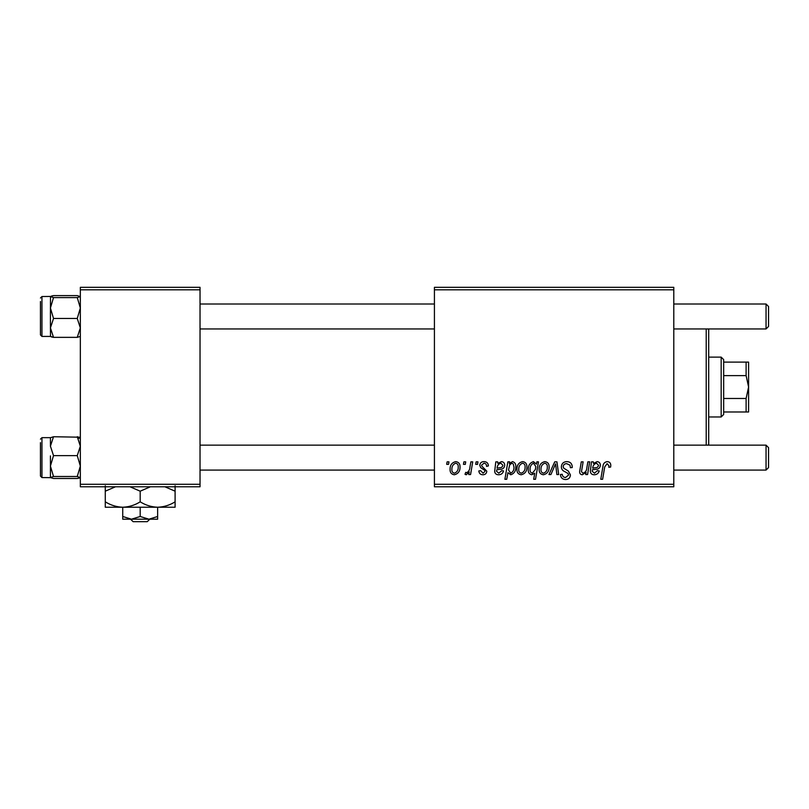 <?xml version="1.0" encoding="UTF-8"?>
<svg xmlns="http://www.w3.org/2000/svg" width="809" height="809" viewBox="0 0 809 809"><rect width="100%" height="100%" fill="white"/><g stroke="black" fill="none" stroke-linecap="round" stroke-linejoin="round"><path stroke-width="1.21" d="M434.423 287.306L673.796 287.306L673.796 289.804L434.423 289.804L434.423 287.306M484.045 461.626C486.806 461.727 488.252 463.163 488.373 465.923L486.563 466.388C486.634 464.487 485.764 463.426 483.954 463.213L481.567 465.155L481.952 466.267L486.785 471.162C486.583 473.457 485.309 474.661 482.983 474.772C480.445 474.711 479.07 473.427 478.847 470.919L480.667 470.686L483.064 473.184L484.975 471.435L484.793 470.413L480.667 467.602L479.757 465.296C480.101 462.869 481.527 461.646 484.045 461.626M495.796 461.848L497.666 461.848L497.859 463.426L501.459 461.626C503.582 461.878 504.654 463.092 504.695 465.286C504.361 468.037 502.743 469.382 499.851 469.331L496.777 469.786L496.524 471.293L498.819 473.184L501.742 470.686L503.562 470.919C502.844 473.396 501.216 474.681 498.668 474.772C496.332 474.782 494.997 473.669 494.663 471.445L495.796 461.848M516.931 469.463C516.82 465.205 518.711 462.596 522.594 461.626C525.466 462.01 526.902 463.688 526.912 466.682C527.084 471.111 525.162 473.801 521.168 474.772C518.266 474.307 516.85 472.537 516.931 469.463M607.205 461.626C609.581 461.777 610.775 463.061 610.785 465.478L610.623 467.066L608.803 467.289L608.965 465.772L607.094 463.668L604.707 466.945L602.614 479.302L600.774 479.302L602.938 466.51C603.15 463.678 604.576 462.04 607.205 461.626M536.458 464.154L536.863 461.848L538.47 461.848L535.518 479.302L533.687 479.302L534.739 473.204L531.756 474.772C529.228 474.145 528.065 472.436 528.267 469.645C528.115 465.559 529.824 462.879 533.404 461.626L536.458 464.154M548.957 474.549L554.721 461.848L556.946 461.848L558.685 474.549L556.865 474.549L555.581 463.81L550.919 474.549L548.957 474.549M561.365 466.753C561.689 463.486 563.519 461.767 566.836 461.626C570.497 461.818 572.297 463.79 572.246 467.531L570.426 467.744L569.971 465.175L566.715 463.668C564.662 463.658 563.479 464.629 563.175 466.591L563.651 468.108L568.373 471.081L570.426 474.903C570.203 477.886 568.575 479.434 565.542 479.535C562.386 479.343 560.688 477.654 560.445 474.478L562.255 474.307C562.447 476.339 563.56 477.391 565.602 477.492L568.616 475.004L567.938 473.447L564.813 471.637C562.568 470.747 561.416 469.119 561.365 466.753M446.699 464.346L447.114 461.848L448.934 461.848L448.55 464.346L446.699 464.346M434.423 484.288L673.796 484.288L673.796 486.785L434.423 486.785L434.423 289.804M673.796 484.288L673.796 289.804M539.148 469.463C539.037 465.205 540.928 462.596 544.801 461.626C547.673 462.01 549.119 463.688 549.119 466.682C549.291 471.111 547.38 473.801 543.385 474.772C540.483 474.307 539.067 472.537 539.148 469.463M591.46 461.848L593.331 461.848L593.513 463.426L597.123 461.626C599.236 461.878 600.318 463.092 600.349 465.286C600.015 468.037 598.407 469.382 595.515 469.331L592.441 469.786L592.188 471.293L594.484 473.184L597.406 470.686L599.216 470.919C598.498 473.396 596.87 474.681 594.322 474.772C591.996 474.782 590.661 473.669 590.327 471.445L591.46 461.848M586.869 467.744L587.86 461.848L589.7 461.848L587.556 474.549L585.716 474.549L586.08 472.416L582.298 474.772C580.508 474.57 579.618 473.538 579.628 471.687L581.287 461.848L583.127 461.848L581.479 471.637L582.874 473.184C585.403 472.436 586.737 470.626 586.869 467.744M507.85 461.848L509.68 461.848L509.357 463.618L512.451 461.626C514.908 462.313 516.021 464.032 515.798 466.783C515.97 470.838 514.302 473.498 510.792 474.772L507.931 472.668L506.727 479.302L504.897 479.302L507.85 461.848M450.067 469.463C449.956 465.205 451.837 462.596 455.72 461.626C458.592 462.01 460.028 463.688 460.038 466.682C460.21 471.111 458.298 473.801 454.294 474.772C451.392 474.307 449.986 472.537 450.067 469.463M463.466 464.346L463.891 461.848L465.701 461.848L465.327 464.346L463.466 464.346M469.958 466.924L470.878 461.848L472.719 461.848L470.575 474.549L468.735 474.549L469.2 471.92L466.257 474.772L465.023 474.307L465.751 472.325L466.662 472.729C468.765 471.546 469.867 469.614 469.958 466.924M475.712 464.346L476.127 461.848L477.947 461.848L477.563 464.346L475.712 464.346M80.344 287.306L200.035 287.306L200.035 289.804L80.344 289.804L80.344 287.306M200.035 484.288L200.035 486.785L80.344 486.785L80.344 484.288L200.035 484.288L200.035 289.804M80.344 484.288L80.344 289.804M543.456 473.184C546.196 472.183 547.481 470.08 547.309 466.874C547.45 464.872 546.611 463.648 544.791 463.213C542.131 464.265 540.857 466.348 540.958 469.473C540.816 471.485 541.656 472.719 543.456 473.184M535.406 469.453L535.811 466.56L533.546 463.213C531.078 464.417 529.925 466.55 530.077 469.614C529.915 471.516 530.674 472.699 532.342 473.184L535.406 469.453M596.546 463.213C594.14 463.84 592.866 465.499 592.744 468.199L595.009 467.744C596.981 467.865 598.164 467.046 598.539 465.286L596.546 463.213M521.249 473.184C523.989 472.183 525.263 470.08 525.092 466.874C525.233 464.872 524.394 463.648 522.574 463.213C519.914 464.265 518.64 466.348 518.751 469.473C518.599 471.485 519.439 472.719 521.249 473.184M510.671 473.184C512.987 472.051 514.089 470.049 513.978 467.167L513.29 464.002L511.854 463.213L509.751 464.781L508.497 469.908L510.671 473.184M500.892 463.213C498.475 463.84 497.211 465.499 497.09 468.199L499.345 467.744C501.327 467.865 502.5 467.046 502.885 465.286L500.892 463.213M454.375 473.184C457.115 472.183 458.4 470.08 458.228 466.874C458.359 464.872 457.52 463.648 455.71 463.213C453.05 464.265 451.766 466.348 451.877 469.473C451.735 471.485 452.565 472.719 454.375 473.184M707.956 328.95L708.704 329.698L708.704 444.394L707.956 445.142M706.217 445.142L706.217 328.95M50.421 455.902L50.421 466.065L53.515 455.629L50.421 446.184L53.515 436.739L50.421 437.73M50.421 446.184L50.421 437.659L41.947 437.659L40.45 439.156L41.947 437.659L41.947 477.563L40.45 476.066L40.45 442.654M78.271 438.539L80.344 437.73L77.26 436.739L80.344 446.184L77.26 455.629L53.515 455.629M79.383 437.194L53.515 436.739M77.26 455.629L80.344 466.065L77.26 476.501L53.515 476.501L50.421 466.065L50.421 477.492L53.515 476.501M77.26 476.501L80.273 477.634M80.344 477.492L77.26 478.483L53.515 478.483L50.502 477.634M77.26 478.483L79.302 478.048M77.26 297.591L53.515 297.591L50.421 296.6L53.515 295.609L77.26 295.609L80.344 296.6L77.26 297.591L80.344 308.027L77.26 318.463L80.344 327.908L77.26 337.353L53.515 337.353L50.421 327.908L50.421 318.19M77.26 318.463L53.515 318.463L50.421 308.027L50.502 296.448L41.947 296.529L41.947 336.423L40.45 334.936L40.45 301.514M53.515 318.463L50.421 327.908L50.421 308.027L53.515 297.591M77.26 337.353L80.344 336.433M50.421 336.362L53.515 337.353M50.421 327.908L50.502 336.504M53.303 295.649L51.463 296.043M53.131 337.282L51.382 336.898M768.55 447.64L768.55 467.582L766.052 470.08L766.052 445.142L768.55 447.64L766.052 445.142L673.796 445.142M200.035 470.08L434.423 470.08M673.796 470.08L766.052 470.08M200.035 445.142L434.423 445.142M766.052 304.012L768.55 306.51L768.55 326.452L766.052 328.95L766.052 304.012L673.796 304.012M434.423 304.012L200.035 304.012M766.052 328.95L673.796 328.95M434.423 328.95L200.035 328.95M721.173 357.123L723.671 359.621L723.671 414.471L721.173 416.969L721.173 357.123L708.704 357.123M746.11 362.108L748.598 362.108L748.598 387.046L746.11 375.619L746.11 362.108L723.671 362.108M723.671 398.473L746.11 398.473L748.598 387.046L748.598 411.983L746.11 411.983L746.11 398.473M723.671 375.619L746.11 375.619M723.671 411.983L746.11 411.983M130.532 519.196L133.141 521.694L130.532 519.196M147.238 521.694L149.847 519.196L147.238 521.694L133.141 521.694M140.19 516.496L131.463 519.196L157.644 519.196L157.644 516.496L148.917 519.196L140.19 516.496L140.19 507.233M157.644 516.496L157.644 507.233L105.281 507.233L105.281 491.184L115.454 486.785M122.735 516.496L122.735 519.196L131.463 519.196L122.735 516.496L122.735 507.233C116.607 507.031 110.782 505.231 105.281 501.833M157.644 507.233C163.843 507.01 169.668 505.21 175.098 501.833L175.098 507.233L157.644 507.233C151.516 507.031 145.691 505.231 140.19 501.833L140.19 491.184L150.363 486.785M175.098 501.833L175.098 485.784M164.925 486.785L175.098 491.184M140.19 501.833C134.759 505.21 128.934 507.01 122.735 507.233M130.016 486.785L140.19 491.184M105.281 485.784L105.281 491.184M41.947 477.563L50.502 477.644M40.45 334.936L41.947 336.423L50.421 336.423M41.947 296.529L40.45 298.025L41.947 296.529M721.173 416.969L708.704 416.969"/></g></svg>
